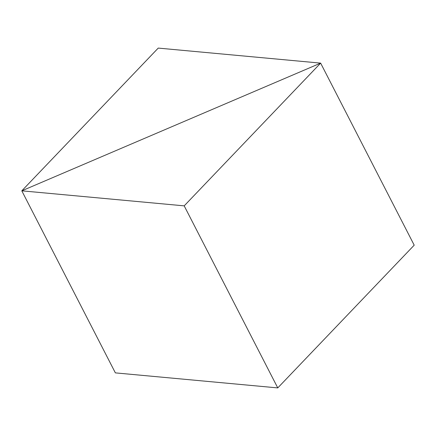 <?xml version="1.0" encoding="UTF-8"?>
<svg xmlns="http://www.w3.org/2000/svg" width="436" height="436" viewBox="0 0 436 436"><rect width="100%" height="100%" fill="white"/><g stroke="black" fill="none" stroke-linecap="round" stroke-linejoin="round"><path stroke-width="0.65" d="M115.366 372.878L21.8 190.826L320.634 63.122L414.2 245.174L320.634 63.122L158.241 48.091L21.8 190.826L115.366 372.878L21.8 190.826L158.241 48.091L320.634 63.122L21.8 190.826L184.199 205.857L277.759 387.909L115.366 372.878L277.759 387.909L184.199 205.857L320.634 63.122L414.2 245.174L277.759 387.909L414.2 245.174L320.634 63.122L21.8 190.826L115.366 372.878M21.8 190.826L184.199 205.857L320.634 63.122L21.8 190.826"/></g></svg>
